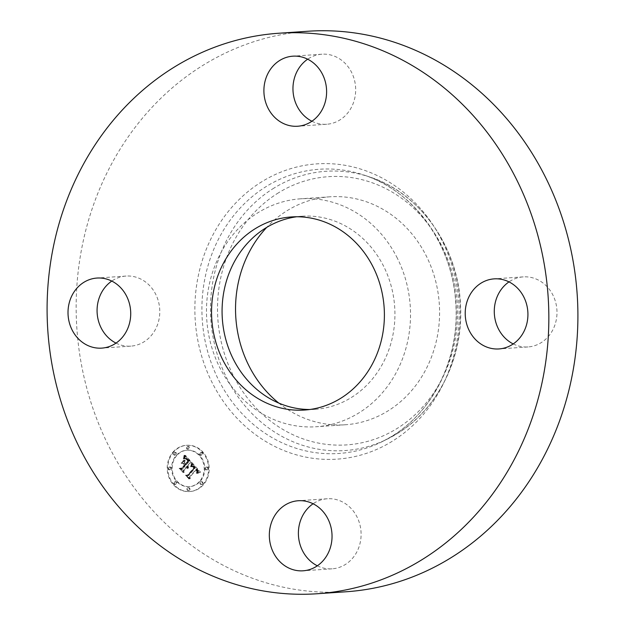 <?xml version="1.0" encoding="UTF-8"?>
<svg xmlns="http://www.w3.org/2000/svg" width="625" height="625" viewBox="0 0 625 625"><rect width="100%" height="100%" fill="white"/><g stroke="black" fill="none" stroke-linecap="round" stroke-linejoin="round"><path stroke-width="0.47" stroke-dasharray="3.12 2.34" d="M397.359 258.219A114.234 101.969 -93.9 0 0 300.703 198.805A114.234 101.969 -93.9 0 0 219.641 367.328A114.234 101.969 -93.9 0 0 316.297 426.742A114.234 101.969 -93.9 0 0 397.359 258.219M309.828 409.5A96.773 86.383 -93.9 0 0 315.102 409.32A96.773 86.383 -93.9 0 0 350.969 397.742A96.773 86.383 -93.9 0 0 391.195 286.078A96.773 86.383 -93.9 0 0 301.891 216.227A96.773 86.383 -93.9 0 0 296.641 216.766M307.859 31.25A280.914 250.734 -93.9 0 0 203.75 64.852A280.914 250.734 -93.9 0 0 86.992 388.984A280.914 250.734 -93.9 0 0 346.211 591.758M278.766 403.07A114.234 101.969 -93.9 0 0 345.359 424.758A114.234 101.969 -93.9 0 0 426.422 256.227A114.234 101.969 -93.9 0 0 329.766 196.812A114.234 101.969 -93.9 0 0 266.75 227.367M311.906 121.234A35.117 31.344 -93.9 0 0 326.711 124.258A35.117 31.344 -93.9 0 0 339.727 120.055A35.117 31.344 -93.9 0 0 354.32 79.539A35.117 31.344 -93.9 0 0 321.922 54.195A35.117 31.344 -93.9 0 0 308.906 58.391A35.117 31.344 -93.9 0 0 307.664 59.195M513.219 343.93A35.117 31.344 -93.9 0 0 528.031 346.945A35.117 31.344 -93.9 0 0 552.945 295.141A35.117 31.344 -93.9 0 0 523.234 276.883A35.117 31.344 -93.9 0 0 508.977 281.891M317.336 565.805A35.117 31.344 -93.9 0 0 332.141 568.82A35.117 31.344 -93.9 0 0 345.156 564.617A35.117 31.344 -93.9 0 0 359.75 524.102A35.117 31.344 -93.9 0 0 327.352 498.758A35.117 31.344 -93.9 0 0 314.336 502.953A35.117 31.344 -93.9 0 0 313.094 503.766M116.023 343.109A35.117 31.344 -93.9 0 0 130.828 346.133A35.117 31.344 -93.9 0 0 155.742 294.328A35.117 31.344 -93.9 0 0 126.031 276.062A35.117 31.344 -93.9 0 0 111.781 281.07M173.688 451.984A23.172 20.688 -93.9 0 0 169.773 477.891A23.172 20.688 -93.9 0 0 190.102 491.516A23.172 20.688 -93.9 0 0 203.352 484.805A23.172 20.688 -93.9 0 0 207.266 458.898A23.172 20.688 -93.9 0 0 186.938 445.273A23.172 20.688 -93.9 0 0 173.688 451.984M176.836 455.469A18.258 16.297 -93.9 0 0 173.75 475.875A18.258 16.297 -93.9 0 0 189.766 486.609A18.258 16.297 -93.9 0 0 200.211 481.32A18.258 16.297 -93.9 0 0 203.289 460.914A18.258 16.297 -93.9 0 0 187.273 450.18A18.258 16.297 -93.9 0 0 176.836 455.469M192.797 463.656L191.859 466.703L193.711 466.188L195.484 467.695L188.719 475.531L187.273 475.461L190.234 478.742L190.062 476.898L196.336 469.789L197.43 471.258L197.227 473.023L197.727 471.469L196.812 469.258L198.305 471.297L197.641 473.336L200.539 472.164L192.836 463.5L192.164 463.695L191.234 466.75L193.078 466.227L194.852 467.742L188.094 475.57L186.641 475.508L189.602 478.781L189.43 476.945L195.711 469.836L196.797 471.305L196.602 473.07L197.094 471.516L196.18 469.297L197.672 471.344L197.008 473.383L199.906 472.203L192.164 463.695M192 463.727L191.352 466.742L192.281 463.578L191.367 463.773L190.719 466.789L191.367 463.773M192.938 466.57L194.523 467.789L188.188 474.977L185.969 475.18L189.602 478.82L186.492 475.383L188.328 475.25L194.898 467.805L193.812 466.688L192.305 466.617L193.891 467.828L187.555 475.023L185.336 475.227L188.969 478.859L185.859 475.422L187.695 475.289L194.273 467.844L192.305 466.617M185.508 455.398L184.68 458.711L186.914 458.5L189.539 461.031L186.594 464.375L186.195 463.938L188.797 460.984L186.773 458.93L185.461 458.727L186.867 459.266L188.469 461L186.031 463.758L185.055 462.672L185.086 460.32L182.438 463.312L184.578 463.328L186.062 464.977L182.883 468.578L181.234 468.586L184.414 472.109L184.18 470.008L186.891 466.937L187.656 468.305L187.359 466.406L188.273 468.242L187.891 465.805L190.547 462.789L192.234 462.836L185.508 455.398L184.875 455.438L184.047 458.758L186.281 458.547L188.914 461.07L185.961 464.414L185.562 463.977L188.172 461.031L186.141 458.969L184.828 458.773L186.125 459.227L187.836 461.039L185.398 463.797L184.422 462.719L184.453 460.359L181.805 463.359L183.945 463.375L185.43 465.016L182.25 468.617L180.602 468.625L183.781 472.148L183.547 470.055L186.258 466.977L187.023 468.352L186.727 466.453L187.641 468.281L187.258 465.852L189.914 462.836L191.609 462.883L184.875 455.438M184.602 455.719L183.867 458.766L184.477 457.914L184.852 455.297L183.969 455.766L183.461 458.859L183.969 455.766M181.664 463.133L184.648 460.125L181.297 463.258L183.758 460.086L181.031 463.172M184.977 464.953L182.273 468.016L179.758 468.313L183.844 472.445L180.289 468.516L182.359 468.281L185.305 464.945L184 463.5L184.977 464.953L184.344 465L181.641 468.055L179.125 468.352L183.211 472.492L179.656 468.562L181.727 468.32L184.672 464.984L183.016 463.531L184.344 465M200.523 452.781A1.406 1.25 -93.9 0 0 202.32 454.773A1.406 1.25 -93.9 0 0 200.523 452.781M174.359 452.734A1.406 1.25 -93.9 0 0 176.156 454.719A1.406 1.25 -93.9 0 0 175.164 452.32A1.406 1.25 -93.9 0 0 174.359 452.734M187.367 446.695A1.406 1.25 -93.9 0 0 189.164 448.68A1.406 1.25 -93.9 0 0 187.367 446.695M174.719 482.016A1.406 1.25 -93.9 0 0 176.516 484.008A1.406 1.25 -93.9 0 0 174.719 482.016M169.117 467.359A1.406 1.25 -93.9 0 0 170.922 469.352A1.406 1.25 -93.9 0 0 169.117 467.359M202.68 484.055A1.406 1.25 -93.9 0 0 200.883 482.07A1.406 1.25 -93.9 0 0 202.68 484.055M207.922 469.43A1.406 1.25 -93.9 0 0 206.125 467.438A1.406 1.25 -93.9 0 0 207.922 469.43M189.672 490.094A1.406 1.25 -93.9 0 0 187.875 488.109A1.406 1.25 -93.9 0 0 189.672 490.094M190.547 462.789L189.914 462.836M192.234 462.836L191.609 462.883M187.891 465.805L187.258 465.852M188.055 466.047L187.422 466.086M188.195 466.281L187.562 466.328M188.305 466.523L187.672 466.57M188.391 466.766L187.758 466.805M188.445 467.008L187.812 467.047M188.469 467.25L187.836 467.297M188.461 467.5L187.828 467.539M188.43 467.742L187.797 467.789M188.367 467.992L187.734 468.039M188.273 468.242L187.641 468.281M188.125 468.305L187.5 468.352M188.133 468.102L187.5 468.148M188.117 467.906L187.484 467.953M188.094 467.719L187.461 467.766M188.055 467.539L187.422 467.586M188.008 467.367L187.375 467.406M187.945 467.203L187.312 467.242M187.867 467.039L187.234 467.086M187.781 466.891L187.148 466.93M187.68 466.742L187.047 466.789M187.562 466.609L186.93 466.648M187.461 466.508L186.828 466.547M187.359 466.406L186.727 466.453M187.062 466.742L186.43 466.789M187.18 466.883L186.547 466.93M187.281 467.023L186.648 467.07M187.375 467.172L186.742 467.219M187.453 467.32L186.82 467.367M187.523 467.477L186.891 467.523M187.57 467.633L186.945 467.68M187.617 467.797L186.984 467.844M187.641 467.961L187.008 468.008M187.656 468.133L187.023 468.172M187.656 468.305L187.023 468.352M187.398 468.32L186.766 468.359M187.391 468.156L186.758 468.195M187.375 468L186.742 468.039M187.352 467.844L186.719 467.891M187.312 467.695L186.68 467.742M187.266 467.555L186.633 467.602M187.211 467.422L186.578 467.469M187.148 467.289L186.516 467.336M187.07 467.172L186.438 467.211M186.984 467.047L186.352 467.094M186.891 466.937L186.258 466.977M184.18 470.008L183.547 470.055M184.414 472.109L183.781 472.148M181.234 468.586L180.602 468.625M182.883 468.578L182.25 468.617M186.062 464.977L185.43 465.016M184.578 463.328L183.945 463.375M182.438 463.312L181.805 463.359M185.086 460.32L184.453 460.359M185.055 462.672L184.422 462.719M186.031 463.758L185.398 463.797M188.469 461L187.836 461.039M188.32 460.805L187.688 460.852M188.18 460.633L187.547 460.672M188.047 460.469L187.414 460.516M187.922 460.328L187.289 460.367M187.805 460.195L187.172 460.242M187.656 460.031L187.023 460.07M187.508 459.875L186.875 459.914M187.367 459.727L186.734 459.773M187.234 459.594L186.602 459.641M187.102 459.477L186.469 459.523M186.984 459.367L186.352 459.406M186.867 459.266L186.234 459.312M186.75 459.18L186.125 459.227M186.555 459.039L185.922 459.086M186.352 458.938L185.727 458.977M186.148 458.852L185.516 458.891M185.93 458.789L185.297 458.828M185.703 458.75L185.07 458.789M186.086 458.664L184.828 458.773M185.664 458.672L185.031 458.711M185.875 458.648L185.242 458.688M186.312 458.711L185.68 458.758M186.539 458.805L185.906 458.844M186.773 458.93L186.141 458.969M187.016 459.094L186.383 459.133M187.914 459.266L186.633 459.336M187.523 459.531L186.891 459.57M187.781 459.805L187.148 459.844M188.305 460.391L187.672 460.438M188.461 460.578L187.828 460.625M188.797 460.984L188.172 461.031M186.195 463.938L185.562 463.977M186.594 464.375L185.961 464.414M189.539 461.031L188.914 461.07M189.297 460.773L188.664 460.812M188.664 460.086L188.031 460.125M188.297 459.664L187.664 459.711M188.102 459.453L187.469 459.5M187.734 459.094L187.102 459.133M187.555 458.938L186.922 458.977M187.383 458.797L186.758 458.844M187.227 458.68L186.594 458.727M187.07 458.578L186.438 458.625M186.914 458.5L186.281 458.547M186.773 458.437L186.141 458.484M186.633 458.391L186.008 458.437M186.492 458.367L185.867 458.406M186.344 458.352L185.711 458.391M186.18 458.344L185.547 458.391M186 458.359L185.367 458.406M185.812 458.383L185.18 458.43M185.609 458.422L184.977 458.469M185.398 458.477L184.125 458.555M185.172 458.539L184.539 458.586M184.93 458.625L184.297 458.664M184.68 458.711L184.047 458.758M185.023 457.766L184.391 457.812M185.078 457.602L184.445 457.648M185.125 457.453L184.492 457.5M185.172 457.312L184.539 457.359M185.242 457.062L184.609 457.102M185.297 456.844L184.664 456.883M185.344 456.594L184.711 456.633M185.367 456.453L184.734 456.492M185.391 456.297L184.758 456.344M185.414 456.141L184.781 456.18M200.539 472.164L199.906 472.203M192.836 463.5L192.203 463.539M200.211 472.273L199.578 472.32M199.891 472.398L199.258 472.438M199.586 472.516L198.953 472.562M199.289 472.641L198.656 472.68M199 472.766L198.367 472.805M198.727 472.891L198.094 472.938M198.461 473.023L197.828 473.062M198.203 473.156L197.57 473.195M197.953 473.289L197.328 473.328M197.641 473.336L197.008 473.383M197.781 473.148L197.156 473.195M197.914 472.969L197.281 473.008M198.023 472.789L197.391 472.828M198.117 472.609L197.484 472.656M198.195 472.438L197.562 472.484M198.258 472.266L197.625 472.312M198.305 472.102L197.672 472.141M198.336 471.938L197.703 471.977M198.352 471.773L197.719 471.82M198.352 471.617L197.719 471.656M198.336 471.461L197.703 471.5M198.305 471.297L197.672 471.344M198.258 471.133L197.625 471.18M198.195 470.969L197.562 471.008M198.117 470.797L197.484 470.844M198.023 470.625L197.391 470.664M197.906 470.453L197.273 470.492M197.781 470.273L197.148 470.312M197.641 470.094L197.008 470.133M197.477 469.906L196.844 469.953M197.359 469.773L196.727 469.82M197.227 469.641L196.594 469.688M197.094 469.516L196.461 469.555M196.953 469.383L196.328 469.43M196.812 469.258L196.18 469.297M196.578 469.68L195.945 469.727M196.969 470.109L196.336 470.148M197.109 470.266L196.477 470.312M197.234 470.43L196.602 470.469M197.352 470.586L196.719 470.625M197.445 470.742L196.812 470.781M197.531 470.891L196.898 470.937M197.602 471.039L196.969 471.086M197.656 471.188L197.023 471.227M197.695 471.328L197.07 471.375M197.727 471.469L197.094 471.516M197.742 471.75L197.109 471.789M197.727 471.891L197.094 471.93M197.695 472.039L197.062 472.078M197.656 472.195L197.023 472.234M197.594 472.352L196.961 472.391M197.523 472.508L196.891 472.555M197.438 472.68L196.812 472.719M197.344 472.852L196.711 472.891M197.227 473.023L196.602 473.07M197.102 473.203L196.469 473.25M196.938 473.016L196.305 473.062M197.047 472.867L196.414 472.906M197.148 472.711L196.516 472.758M197.234 472.562L196.602 472.609M197.312 472.422L196.68 472.461M197.375 472.281L196.742 472.32M197.461 472.008L196.828 472.055M197.5 471.758L196.867 471.797M197.484 471.508L196.859 471.555M197.43 471.258L196.797 471.305M197.375 471.133L196.742 471.172M197.312 471L196.68 471.039M197.234 470.859L196.602 470.906M197.148 470.727L196.516 470.766M197.047 470.586L196.414 470.625M196.93 470.438L196.305 470.484M196.805 470.289L196.172 470.336M196.336 469.789L195.711 469.836M190.062 476.898L189.43 476.945M190.234 478.742L189.602 478.781M187.273 475.461L186.641 475.508M188.719 475.531L188.094 475.57M195.484 467.695L194.852 467.742M195.375 467.562L194.742 467.602M195.266 467.422L194.633 467.469M195.156 467.289L194.523 467.328M195.039 467.156L194.406 467.195M194.922 467.023L194.289 467.07M194.781 466.875L194.148 466.914M194.641 466.734L194.008 466.781M194.508 466.617L193.875 466.656M194.367 466.508L193.734 466.555M194.234 466.414L193.602 466.461M194.102 466.336L193.469 466.383M193.969 466.273L193.336 466.312M193.836 466.227L193.211 466.266M193.711 466.188L193.078 466.227M193.586 466.164L192.953 466.211M193.461 466.156L192.828 466.203M193.328 466.164L192.695 466.211M193.188 466.188L192.555 466.227M193.039 466.219L192.406 466.266M192.891 466.266L192.258 466.312M192.734 466.328L192.102 466.367M192.57 466.398L191.945 466.445M192.406 466.484L191.773 466.531M192.234 466.586L191.602 466.633M192.055 466.703L191.422 466.75M191.859 466.703L191.234 466.75M191.945 466.523L191.312 466.57M192.016 466.352L191.383 466.391M192.086 466.18L191.453 466.227M192.156 466.016L191.523 466.055M192.219 465.852L191.586 465.891M192.273 465.688L191.641 465.734M192.32 465.539L191.695 465.578M192.367 465.383L191.742 465.43M192.414 465.234L191.781 465.281M192.453 465.094L191.82 465.141M184.648 460.125L184.023 460.164M184.391 460.047L183.758 460.086M181.93 463.211L181.297 463.258M192.281 463.578L191.648 463.617M192.031 463.5L191.398 463.539M192.258 463.797L191.625 463.844M192.227 464.039L191.594 464.086M192.172 464.305L191.539 464.344M192.109 464.586L191.477 464.625M192.023 464.883L191.391 464.93M191.93 465.203L191.297 465.242M191.812 465.539L191.188 465.578M191.688 465.891L191.055 465.938M191.547 466.266L190.914 466.312M191.352 466.742L190.719 466.789M191.125 466.625L190.492 466.664M191.281 466.234L190.648 466.273M191.414 465.859L190.781 465.898M191.539 465.5L190.906 465.547M191.648 465.164L191.023 465.203M191.75 464.844L191.117 464.883M191.836 464.539L191.203 464.578M191.898 464.25L191.273 464.297M191.961 463.984L191.328 464.023M184.852 455.297L184.227 455.336M184.633 455.289L184 455.328M184.844 455.711L184.211 455.758M184.82 456.117L184.188 456.156M184.781 456.5L184.148 456.547M184.727 456.875L184.094 456.922M184.656 457.234L184.023 457.281M184.57 457.578L183.938 457.625M184.477 457.914L183.844 457.953M184.359 458.227L183.727 458.273M184.234 458.523L183.602 458.57M184.094 458.812L183.461 458.859M183.867 458.766L183.234 458.805M183.992 458.5L183.359 458.547M184.102 458.219L183.469 458.266M184.203 457.922L183.57 457.961M184.297 457.602L183.664 457.648M184.375 457.266L183.742 457.305M184.445 456.906L183.82 456.953M184.508 456.531L183.875 456.57M184.562 456.133L183.93 456.18M192.859 466.492L192.227 466.539M192.773 466.523L192.141 466.57M193.031 466.453L192.398 466.5M193.188 466.445L192.555 466.484M193.344 466.461L192.711 466.5M193.492 466.5L192.867 466.547M193.641 466.578L193.008 466.617M193.812 466.688L193.18 466.734M193.992 466.844L193.367 466.883M194.102 466.937L193.469 466.977M194.203 467.039L193.57 467.086M194.32 467.156L193.688 467.195M194.438 467.273L193.805 467.32M194.555 467.406L193.93 467.453M194.898 467.805L194.273 467.844M188.328 475.25L187.695 475.289M186.492 475.383L185.859 475.422M189.602 478.82L188.969 478.859M189.281 478.844L188.648 478.891M185.969 475.18L185.336 475.227M188.188 474.977L187.555 475.023M194.523 467.789L193.891 467.828M194.438 467.672L193.805 467.711M194.344 467.562L193.711 467.602M194.258 467.461L193.625 467.5M194.125 467.32L193.492 467.359M193.984 467.188L193.352 467.227M193.844 467.062L193.211 467.109M193.703 466.953L193.07 467M193.555 466.859L192.922 466.898M193.406 466.766L192.773 466.812M193.25 466.695L192.617 466.734M193.094 466.625L192.461 466.672M184 463.5L183.367 463.547M183.641 463.484L183.016 463.531M185.305 464.945L184.672 464.984M182.359 468.281L181.727 468.32M180.289 468.516L179.656 468.562M183.844 472.445L183.211 472.492M183.508 472.461L182.883 472.508M179.758 468.313L179.125 468.352M182.273 468.016L181.641 468.055M173.055 452.031A23.172 20.688 86.1 0 1 186.305 445.32A23.172 20.688 86.1 0 1 206.633 458.945A23.172 20.688 86.1 0 1 202.727 484.844A23.172 20.688 86.1 0 1 189.469 491.563A23.172 20.688 86.1 0 1 169.141 477.93A23.172 20.688 86.1 0 1 173.055 452.031M199.578 481.367A18.258 16.297 86.1 0 1 189.133 486.656A18.258 16.297 86.1 0 1 173.117 475.914A18.258 16.297 86.1 0 1 176.203 455.508A18.258 16.297 86.1 0 1 186.641 450.219A18.258 16.297 86.1 0 1 202.656 460.961A18.258 16.297 86.1 0 1 199.578 481.367M201.688 454.82A1.406 1.25 86.1 0 1 199.891 452.828A1.406 1.25 86.1 0 1 201.688 454.82M175.523 454.766A1.406 1.25 86.1 0 1 173.727 452.773A1.406 1.25 86.1 0 1 175.523 454.766M188.531 448.727A1.406 1.25 86.1 0 1 186.734 446.734A1.406 1.25 86.1 0 1 188.531 448.727M175.883 484.047A1.406 1.25 86.1 0 1 174.086 482.055A1.406 1.25 86.1 0 1 175.883 484.047M170.289 469.391A1.406 1.25 86.1 0 1 168.25 468.977A1.406 1.25 86.1 0 1 170.523 467.828A1.406 1.25 86.1 0 1 170.289 469.391M200.25 482.109A1.406 1.25 86.1 0 1 202.047 484.102A1.406 1.25 86.1 0 1 200.25 482.109M205.492 467.484A1.406 1.25 86.1 0 1 207.289 469.469A1.406 1.25 86.1 0 1 205.492 467.484M187.242 488.148A1.406 1.25 86.1 0 1 189.039 490.141A1.406 1.25 86.1 0 1 187.242 488.148M266.609 186.289A142.445 127.148 -93.9 0 0 215.891 374.297A142.445 127.148 -93.9 0 0 382.508 441.508A142.445 127.148 -93.9 0 0 391.633 436.438A142.445 127.148 -93.9 0 0 455.477 296.969A142.445 127.148 -93.9 0 0 364.289 175.156A142.445 127.148 -93.9 0 0 266.609 186.289M262.086 181.57A147.977 132.086 -93.9 0 0 211.922 382.18A147.977 132.086 -93.9 0 0 391.977 441.438A147.977 132.086 -93.9 0 0 442.141 240.836A147.977 132.086 -93.9 0 0 262.086 181.57M274.055 188.039A139.953 124.922 -93.9 0 0 224.219 372.766A139.953 124.922 -93.9 0 0 387.93 438.797A139.953 124.922 -93.9 0 0 396.891 433.812A139.953 124.922 -93.9 0 0 459.617 296.781A139.953 124.922 -93.9 0 0 370.023 177.102A139.953 124.922 -93.9 0 0 274.055 188.039M278.57 192.758A134.422 119.984 -93.9 0 0 233 374.984A134.422 119.984 -93.9 0 0 396.555 428.812A134.422 119.984 -93.9 0 0 442.125 246.586A134.422 119.984 -93.9 0 0 278.57 192.758M187.961 460L187.328 460.047M188.133 460.195L187.5 460.242M188.617 460.773L187.984 460.812M184.828 458.312L184.195 458.352M184.898 458.117L184.266 458.164M184.961 457.938L184.336 457.984M185.438 455.969L184.805 456.008M185.461 455.789L184.828 455.828M185.484 455.594L184.852 455.641M315.102 409.32L304.578 410.039M301.891 216.227L291.359 216.945M391.562 436.477L382.508 441.508L396.969 433.773C438.203 409.086 463.781 356.844 460.484 304.68C458.109 247 420.219 193.32 370.023 177.102L364.289 175.156C413.789 191.117 452.148 244.062 455.68 301.961C460.211 356.328 433.906 411.219 391.562 436.477M326.711 124.258L297.648 126.242M321.922 54.195L292.859 56.18M523.234 276.883L494.172 278.867M528.031 346.945L498.969 348.938M327.352 498.758L298.289 500.742M332.141 568.82L303.078 570.805M126.031 276.062L96.969 278.055M130.828 346.133L101.766 348.117M329.766 196.812L300.703 198.805M345.359 424.758L316.297 426.742M186.305 445.32L186.938 445.273M189.469 491.563L190.102 491.516M189.133 486.656L189.766 486.609M186.641 450.219L187.273 450.18M200.891 455.227L201.523 455.18M200.695 452.422L201.328 452.375M174.727 455.172L175.352 455.125M174.531 452.367L175.164 452.32M187.734 449.133L188.367 449.086M187.539 446.328L188.172 446.289M175.078 484.453L175.711 484.414M174.891 481.648L175.523 481.609M169.484 469.805L170.117 469.758M169.289 467L169.922 466.953M201.055 481.703L201.688 481.664M201.242 484.508L201.875 484.469M206.297 467.078L206.93 467.031M206.484 469.875L207.117 469.836M188.047 487.742L188.68 487.703M188.234 490.547L188.867 490.5"/><path stroke-width="0.94" d="M296.641 216.766A96.773 86.383 -93.9 0 0 266.031 227.805A96.773 86.383 -93.9 0 0 225.078 336.609A96.773 86.383 -93.9 0 0 309.828 409.5M255.5 228.523A96.773 86.383 -93.9 0 0 215.273 340.188A96.773 86.383 -93.9 0 0 304.578 410.039A96.773 86.383 -93.9 0 0 340.438 398.469A96.773 86.383 -93.9 0 0 380.664 286.805A96.773 86.383 -93.9 0 0 291.359 216.945A96.773 86.383 -93.9 0 0 255.5 228.523M421.25 560.148A280.914 250.734 -93.9 0 0 538.008 236.016A280.914 250.734 -93.9 0 0 278.789 33.242A280.914 250.734 -93.9 0 0 174.688 66.844A280.914 250.734 -93.9 0 0 57.93 390.977A280.914 250.734 -93.9 0 0 317.141 593.75A280.914 250.734 -93.9 0 0 421.25 560.148M72.055 329.859A35.117 31.344 -93.9 0 0 101.766 348.117A35.117 31.344 -93.9 0 0 126.68 296.312A35.117 31.344 -93.9 0 0 96.969 278.055A35.117 31.344 -93.9 0 0 72.055 329.859M285.273 504.945A35.117 31.344 -93.9 0 0 270.68 545.461A35.117 31.344 -93.9 0 0 303.078 570.805A35.117 31.344 -93.9 0 0 316.094 566.609A35.117 31.344 -93.9 0 0 330.688 526.094A35.117 31.344 -93.9 0 0 298.289 500.742A35.117 31.344 -93.9 0 0 285.273 504.945M469.258 330.672A35.117 31.344 -93.9 0 0 498.969 348.938A35.117 31.344 -93.9 0 0 523.883 297.133A35.117 31.344 -93.9 0 0 494.172 278.867A35.117 31.344 -93.9 0 0 469.258 330.672M310.664 122.047A35.117 31.344 -93.9 0 0 325.258 81.523A35.117 31.344 -93.9 0 0 292.859 56.18A35.117 31.344 -93.9 0 0 279.844 60.383A35.117 31.344 -93.9 0 0 265.25 100.898A35.117 31.344 -93.9 0 0 297.648 126.242A35.117 31.344 -93.9 0 0 310.664 122.047M317.141 593.75L346.211 591.758A280.914 250.734 -93.9 0 0 450.312 558.156A280.914 250.734 -93.9 0 0 567.07 234.023A280.914 250.734 -93.9 0 0 307.859 31.25L278.789 33.242M266.75 227.367A114.234 101.969 -93.9 0 0 248.703 365.344A114.234 101.969 -93.9 0 0 278.766 403.07M307.664 59.195A35.117 31.344 -93.9 0 0 293.047 91.359A35.117 31.344 -93.9 0 0 311.906 121.234M508.977 281.891A35.117 31.344 -93.9 0 0 498.32 328.688A35.117 31.344 -93.9 0 0 513.219 343.93M313.094 503.766A35.117 31.344 -93.9 0 0 298.477 535.93A35.117 31.344 -93.9 0 0 317.336 565.805M111.781 281.07A35.117 31.344 -93.9 0 0 101.117 327.867A35.117 31.344 -93.9 0 0 116.023 343.109"/></g></svg>
